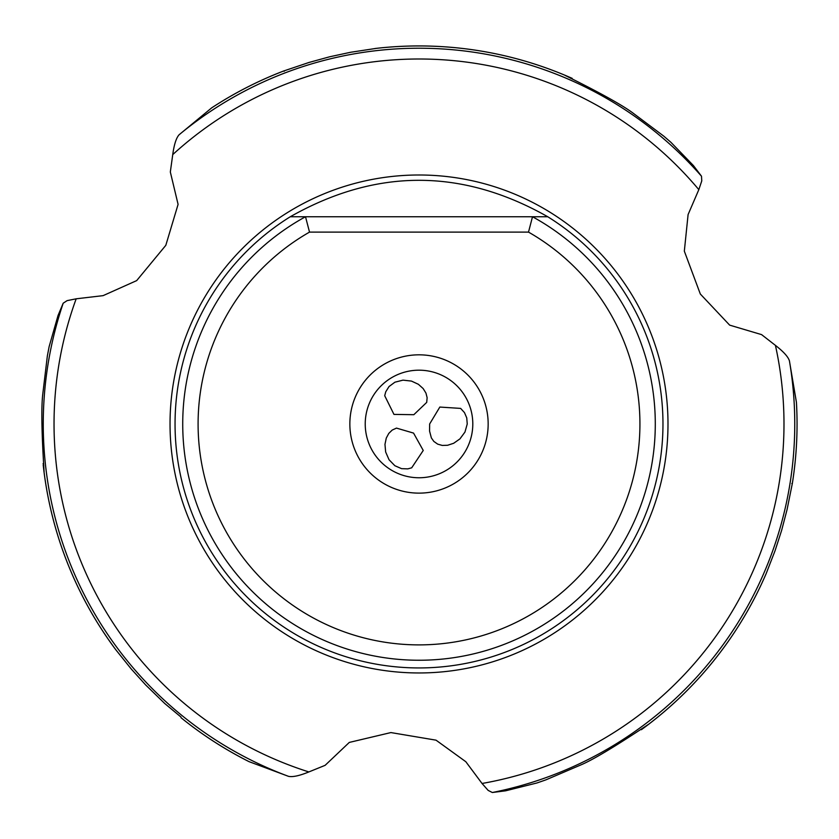 <?xml version="1.0" encoding="UTF-8"?>
<svg xmlns="http://www.w3.org/2000/svg" width="839" height="839" viewBox="0 0 839 839"><rect width="100%" height="100%" fill="white"/><g stroke="black" fill="none" stroke-linecap="round" stroke-linejoin="round"><path stroke-width="1.26" d="M662.967 423.978A243.96 243.96 0 0 1 419.007 667.938A243.96 243.96 0 0 1 290.284 216.745C376.103 168.167 461.922 168.167 547.741 216.745A243.96 243.96 0 0 1 662.967 423.978M547.741 216.745L290.284 216.745M309.518 232.109L528.507 232.109L532.503 216.745A236.273 236.273 0 0 1 419.007 660.251A236.273 236.273 0 0 1 305.511 216.745L309.518 232.109A220.909 220.909 0 0 0 419.007 644.887A220.909 220.909 0 0 0 528.507 232.109M349.853 423.978A69.155 69.155 0 0 0 419.007 493.133A69.155 69.155 0 0 0 488.162 423.978A69.155 69.155 0 0 0 419.007 354.824A69.155 69.155 0 0 0 349.853 423.978M365.227 423.978A53.79 53.79 0 0 1 419.007 370.188A53.79 53.79 0 0 1 472.797 423.978A53.79 53.79 0 0 1 419.007 477.758A53.79 53.79 0 0 1 365.227 423.978A53.79 53.79 0 0 1 419.007 370.188A53.79 53.79 0 0 1 472.797 423.978A53.79 53.79 0 0 1 419.007 477.758A53.79 53.79 0 0 1 365.227 423.978M460.642 408.404L464.47 412.599L466.746 417.874L467.239 423.978L464.974 432.043L459.94 438.881L453.679 443.275L447.607 445.268L442.289 445.436L437.706 444.146L433.847 441.429L431.361 437.906L429.568 431.11L429.652 423.978L439.825 407.062L460.642 408.404M426.705 402.395L427.135 397.696L425.95 393.082L423.16 388.562L418.388 384.293L411.456 381.084L403.014 380.14L394.917 382.196L389.034 386.538L385.741 391.813L384.702 395.714L393.963 414.403L413.837 414.697L426.705 402.395M396.48 428.1L392.191 430.082L388.782 433.406L386.276 438.084L384.965 444.355L385.646 451.969L389.044 459.751L394.875 465.729L401.577 468.655L407.796 468.875L411.687 467.816L423.244 450.459L413.554 433.092L396.48 428.1M698.824 189.645L701.771 180.888L701.498 176.211L693.423 165.577L670.959 142.357L663.796 136.159L633.256 113.265C613.477 98.31 554.527 70.602 566.493 75.898L566.671 75.971A378.043 378.043 0 0 0 376.68 48.316L350.681 52.259L329.769 56.758L309.13 62.422L283.634 71.011A378.043 378.043 0 0 0 211.722 107.832L179.106 134.764C176.242 137.921 174.113 144.539 172.74 154.607A364.975 364.975 0 0 1 698.824 189.645L688.095 214.564L684.33 251.144L700.324 294.017L729.647 325.123L761.581 334.614L775.425 345.374A364.975 364.975 0 0 1 482.037 783.469L465.823 761.718L436.028 740.166L390.901 732.573L349.297 742.421L325.113 765.336L308.867 771.932C299.481 775.771 292.685 777.239 288.501 776.337A375.757 375.757 0 0 1 63.187 303.215L58.027 315.527L49.144 346.591L47.362 355.893L42.81 393.785C39.737 418.388 45.222 483.295 43.827 470.291L43.261 465.498L43.817 465.351M565.402 75.625L566.493 75.898A378.032 378.032 0 0 0 375.023 48.515M566.671 75.971A378.043 378.043 0 0 0 398.462 46.491L398.462 46.491A378.043 378.043 0 0 1 566.671 75.971L570.929 77.807L570.782 78.363M388.226 47.194L395.001 46.701M396.228 46.627L398.221 46.512A378.043 378.043 0 0 1 398.41 46.502A378.043 378.043 0 0 0 398.231 46.512M397.959 46.523L397.141 46.565A378.043 378.043 0 0 0 396.155 46.627L394.802 46.711M393.491 46.795L391.278 46.953M388.814 47.141L386.045 47.372M383.308 47.624L380.214 47.928M233.641 94.513L233.053 94.838A378.043 378.043 0 0 1 283.634 71.011L284.18 71.315M172.74 154.607L170.327 171.985L178.088 204.38L165.807 245.334L136.673 280.614L103.103 295.643L76.171 298.81L67.11 300.635L63.187 303.215M796.421 402.29L796.442 402.531A378.043 378.043 0 0 1 797.05 423.978A378.032 378.032 0 0 0 796.421 402.29L789.415 360.822C788.125 356.753 783.458 351.604 775.425 345.374M482.037 783.469L488.151 790.401L492.336 792.509L505.581 790.82L536.929 782.976L545.874 779.871L580.966 764.874C603.807 755.226 657.273 718.027 646.712 725.735A378.032 378.032 0 0 0 766.164 573.614L775.089 550.657L781.654 530.3L787.066 509.598L792.383 483.222A378.043 378.043 0 0 0 797.05 423.978A378.032 378.032 0 0 1 792.373 483.222L791.838 483.537M647.498 724.927L646.565 725.861A378.043 378.043 0 0 0 765.504 575.145L766.164 573.614M572.188 78.363L571.474 78.048A378.043 378.043 0 0 0 570.929 77.807L572.691 79.265M44.142 471.371L43.827 470.291A378.032 378.032 0 0 0 115.845 649.806L131.262 669.008L145.608 684.876L164.769 703.533L181.014 717.072M249.089 761.665L248.868 761.56A378.043 378.043 0 0 1 181.014 717.702A378.032 378.032 0 0 0 249.089 761.665L288.501 776.337M640.702 729.416L641.374 729.699L646.565 725.861A378.043 378.043 0 0 0 756.191 594.924L756.212 594.872A378.043 378.043 0 0 0 756.296 594.715L756.474 594.358M760.711 585.706L757.743 591.831M756.421 594.473L756.788 593.739M757.229 592.869L757.816 591.673A378.043 378.043 0 0 0 758.362 590.562L759.243 588.758M760.186 586.807A378.043 378.043 0 0 0 760.333 586.492L761.592 583.818M762.756 581.291L764.067 578.407M796.987 431.015A378.043 378.043 0 0 1 792.383 483.222A378.043 378.043 0 0 0 796.987 431.015A378.043 378.043 0 0 0 797.029 427.502L796.987 431.015A378.043 378.043 0 0 0 797.029 427.502M757.03 593.246A378.043 378.043 0 0 0 757.586 592.145M114.838 648.463L108.095 639.024A378.043 378.043 0 0 1 43.796 470.102A378.043 378.043 0 0 0 114.838 648.463L115.845 649.806M102.379 630.509L108.095 639.024A378.043 378.043 0 0 1 43.796 470.102M226.373 749.248L226.939 749.594A378.043 378.043 0 0 1 181.014 717.702M641.374 729.699L642.359 728.986M43.188 464.9L43.261 465.498M43.649 463.243L43.062 463.684M283.645 71.011A378.032 378.032 0 0 0 211.522 107.969M179.106 134.764A375.757 375.757 0 0 1 701.498 176.211M308.867 771.932A364.975 364.975 0 0 1 76.171 298.81M170.034 423.978A248.984 248.984 0 0 1 419.007 174.994A248.984 248.984 0 0 1 667.991 423.978A248.984 248.984 0 0 1 419.007 672.962A248.984 248.984 0 0 1 170.034 423.978M789.415 360.822A375.757 375.757 0 0 1 492.336 792.509M571.474 78.048A378.043 378.043 0 0 0 570.929 77.807M397.141 46.565A378.043 378.043 0 0 0 396.155 46.627"/></g></svg>
